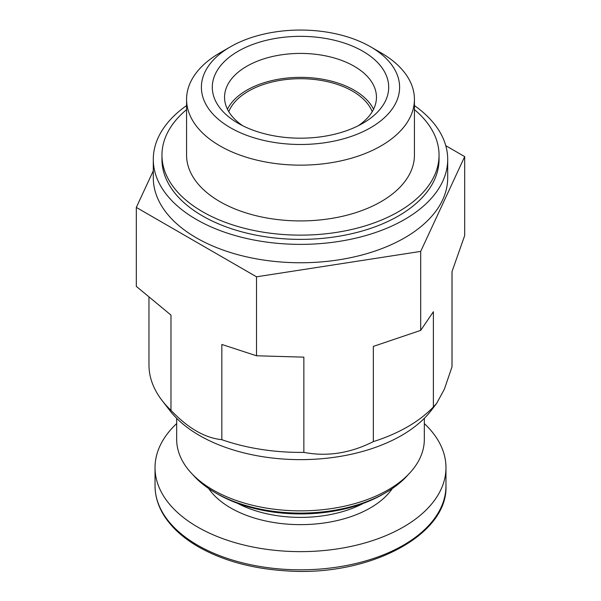 <?xml version="1.0" encoding="UTF-8"?>
<svg xmlns="http://www.w3.org/2000/svg" width="601" height="601" viewBox="0 0 601 601"><rect width="100%" height="100%" fill="white"/><g stroke="black" fill="none" stroke-linecap="round" stroke-linejoin="round"><path stroke-width="0.9" d="M153.293 170.819L136.314 207.413L256.507 276.806L420.692 251.406L464.686 156.613L464.686 235.584L451.997 271.622L451.997 366.843L444.364 389.208L436.589 403.496L430.932 410.829A142.88 82.487 180 0 1 226.337 447.655A142.88 82.487 180 0 1 170.068 410.829L162.165 400.619A151.535 87.491 180 0 1 148.965 364.905L148.965 297.555M424.329 418.304L424.329 439.369A123.829 71.489 180 0 1 300.5 510.858A123.829 71.489 180 0 1 176.671 439.369L176.671 418.304M408.132 474.715A120.365 69.491 180 0 1 385.609 492.745A120.365 69.491 180 0 1 215.391 492.745A120.365 69.491 180 0 1 192.868 474.715M385.609 492.745L383.16 494.165A116.902 67.492 180 0 1 217.84 494.165L215.391 492.745M424.329 423.57A145.472 83.99 180 0 1 445.972 467.646A145.472 83.99 180 0 1 300.5 551.635A145.472 83.99 180 0 1 155.028 467.646A145.472 83.99 180 0 1 176.671 423.57M436.589 403.496L433.381 406.96L433.381 311.731L420.692 330.377L373.341 346.401L373.341 441.622C350.18 453.282 327.019 456.865 303.858 452.373A151.535 87.491 180 0 1 221.837 439.684C204.896 437.964 187.94 428.175 170.977 410.318A151.535 87.491 180 0 1 162.165 400.619M303.858 452.373L303.858 357.152L256.507 355.777L221.837 344.463L221.837 439.684M170.977 410.318L170.977 315.097L136.314 286.384L136.314 207.413M452.035 271.524L452.035 364.905A151.535 87.491 180 0 1 451.997 366.843M433.381 406.96A151.535 87.491 180 0 1 373.341 441.622M381.064 52.858L370.577 46.81A99.105 57.215 180 0 1 370.577 127.728A99.105 57.215 180 0 1 230.423 127.728A99.105 57.215 180 0 1 230.423 46.81A99.105 57.215 180 0 1 370.577 46.81L381.064 52.858A113.927 65.779 180 0 1 414.427 99.375A113.927 65.779 180 0 1 300.5 165.147A113.927 65.779 180 0 1 186.573 99.375A113.927 65.779 180 0 1 219.936 52.858L230.423 46.81M362.869 123.273A88.197 50.92 180 0 1 238.131 123.273A88.197 50.92 180 0 1 238.131 51.258A88.197 50.92 180 0 1 362.869 51.258A88.197 50.92 180 0 1 362.869 123.273L362.869 123.273M414.427 99.375L414.427 155.141A113.927 65.779 180 0 1 300.5 220.92A113.927 65.779 180 0 1 186.573 155.141L186.573 99.375M414.427 109.622A138.546 79.993 180 0 1 439.046 155.141A138.546 79.993 180 0 1 300.5 235.134A138.546 79.993 180 0 1 161.954 155.141A138.546 79.993 180 0 1 186.573 109.622M439.046 155.141L439.046 159.385A138.546 79.993 180 0 1 300.5 239.378A138.546 79.993 180 0 1 161.954 159.385L161.954 155.141M414.427 105.566A147.207 84.989 180 0 1 447.707 159.385A147.207 84.989 180 0 1 300.5 244.374A147.207 84.989 180 0 1 153.293 159.385A147.207 84.989 180 0 1 186.573 105.566M447.707 159.385L447.707 177.768A147.207 84.989 180 0 1 300.5 262.757A147.207 84.989 180 0 1 153.293 177.768L153.293 159.385M464.686 156.613L445.784 145.697M256.507 355.777L256.507 276.806M420.692 330.377L420.692 251.406M242.789 125.774A75.951 43.85 180 0 1 224.549 97.264A75.951 43.85 180 0 1 300.5 53.414A75.951 43.85 180 0 1 376.451 97.264A75.951 43.85 180 0 1 358.211 125.774M227.433 109.239A75.951 43.85 180 0 1 300.5 77.356A75.951 43.85 180 0 1 373.567 109.239M228.771 111.681A73.6 42.498 180 0 1 300.5 78.708A73.6 42.498 180 0 1 372.229 111.681M363.628 503.24A93.523 53.992 180 0 1 237.372 503.24M392.363 488.508A98.714 56.99 180 0 1 300.5 524.643A98.714 56.99 180 0 1 208.637 488.508M445.972 467.646L445.972 485.826A145.472 83.99 180 0 1 300.5 569.816A145.472 83.99 180 0 1 155.028 485.826L155.028 467.646M445.972 485.826C448.181 535.258 368.751 576.787 286.715 570.897C253.344 568.869 224.428 561.146 199.975 547.729C189.999 542.14 181.54 535.829 174.598 528.797C161.699 515.598 155.171 501.272 155.028 485.826"/></g></svg>
